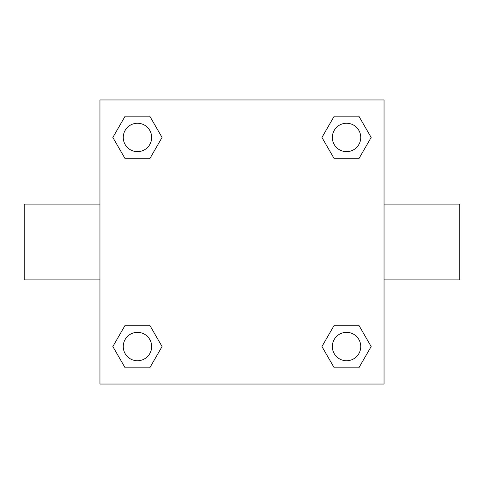 <?xml version="1.0" encoding="UTF-8"?>
<svg xmlns="http://www.w3.org/2000/svg" width="484" height="484" viewBox="0 0 484 484"><rect width="100%" height="100%" fill="white"/><g stroke="black" fill="none" stroke-linecap="round" stroke-linejoin="round"><path stroke-width="0.73" d="M149.756 158.764L125.156 158.764L112.851 137.456L125.156 116.148L149.756 116.148L162.061 137.456L149.756 158.764L125.156 158.764L138.811 158.764M138.811 325.236L149.756 325.236L162.061 346.544L149.756 367.852L125.156 367.852L112.851 346.544L125.156 325.236L149.756 325.236M345.189 158.764L334.244 158.764L321.939 137.456L334.244 116.148L358.844 116.148L371.149 137.456L358.844 158.764L334.244 158.764M334.244 325.236L358.844 325.236L371.149 346.544L358.844 367.852L334.244 367.852L321.939 346.544L334.244 325.236L358.844 325.236L345.189 325.236M384.042 279.879L459.8 279.879L459.8 204.121L384.042 204.121M99.958 204.121L24.2 204.121L24.2 279.879L99.958 279.879M99.958 99.958L384.042 99.958L384.042 384.042L99.958 384.042L99.958 99.958M358.844 367.852L334.244 367.852L358.844 367.852M360.749 346.544A14.205 14.205 0 0 0 339.441 334.244A14.205 14.205 0 0 0 339.441 358.844A14.205 14.205 0 0 0 360.749 346.544M149.756 367.852L125.156 367.852L149.756 367.852M151.661 346.544A14.205 14.205 0 0 0 130.353 334.244A14.205 14.205 0 0 0 130.353 358.844A14.205 14.205 0 0 0 151.661 346.544M334.244 116.148L358.844 116.148L334.244 116.148M360.749 137.456A14.205 14.205 0 0 0 339.441 125.156A14.205 14.205 0 0 0 339.441 149.756A14.205 14.205 0 0 0 360.749 137.456M125.156 116.148L149.756 116.148L125.156 116.148M151.661 137.456A14.205 14.205 0 0 0 130.353 125.156A14.205 14.205 0 0 0 130.353 149.756A14.205 14.205 0 0 0 151.661 137.456"/></g></svg>
